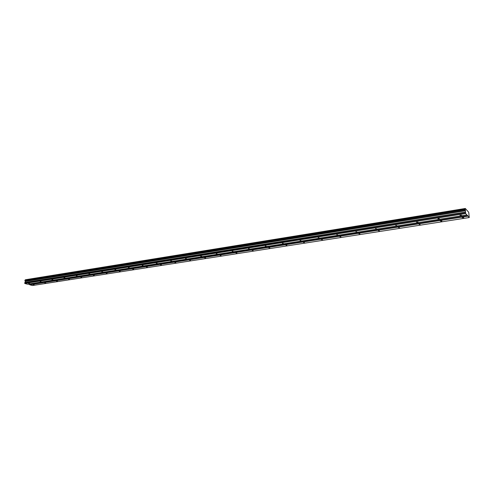 <?xml version="1.0" encoding="UTF-8"?>
<svg xmlns="http://www.w3.org/2000/svg" width="494" height="494" viewBox="0 0 494 494"><rect width="100%" height="100%" fill="white"/><g stroke="black" fill="none" stroke-linecap="round" stroke-linejoin="round"><path stroke-width="0.74" d="M463.162 217.805L463.773 217.588L462.143 217.582L463.162 217.805M34.16 284.772L33.154 284.606L34.16 284.772M45.67 282.976L44.664 282.809L45.67 282.976M57.428 281.135L56.421 280.969L57.428 281.135M69.438 279.264L68.431 279.091L69.438 279.264M81.714 277.344L80.701 277.171L81.714 277.344M94.261 275.386L93.249 275.214L94.261 275.386M107.087 273.386L106.074 273.207L107.087 273.386M120.203 271.336L119.19 271.157L120.203 271.336M133.621 269.242L132.608 269.063L133.621 269.242M147.348 267.1L146.335 266.914L147.348 267.1M161.396 264.908L160.383 264.722L161.396 264.908M175.784 262.66L174.765 262.475L175.784 262.66M190.511 260.363L189.498 260.171L190.511 260.363M205.597 258.01L204.584 257.812L205.597 258.01M221.053 255.596L220.04 255.398L221.053 255.596M236.898 253.126L235.879 252.922L236.898 253.126M253.138 250.588L252.119 250.384L253.138 250.588M269.792 247.988L268.779 247.784L269.792 247.988M286.878 245.32L285.865 245.117L286.878 245.32M304.415 242.585L303.396 242.375L304.415 242.585M322.415 239.775L321.396 239.565L322.415 239.775M340.897 236.885L339.884 236.675L340.897 236.885M359.885 233.921L358.872 233.711L359.885 233.921M379.398 230.877L378.385 230.667L379.398 230.877M399.461 227.746L398.442 227.53L399.461 227.746M420.091 224.523L419.073 224.307L420.091 224.523M441.315 221.213L441.895 221.009L440.302 220.997L441.315 221.213M469.269 217.539L32.487 285.52L29.782 284.803L467.997 216.131L469.269 217.539L468.886 213.797M460.988 215.477L461.606 215.261L459.963 215.254L460.988 215.477M29.671 283.568L28.652 283.402L29.671 283.568M41.212 281.747L40.193 281.574L41.212 281.747M53 279.882L51.981 279.709L53 279.882M65.047 277.98L64.029 277.807L65.047 277.98M77.36 276.035L76.342 275.862L77.36 276.035M89.951 274.053L88.926 273.874L89.951 274.053M102.82 272.021L101.801 271.836L102.82 272.021M115.985 269.94L114.966 269.755L115.985 269.94M129.459 267.816L128.434 267.625L129.459 267.816M143.241 265.636L142.216 265.451L143.241 265.636M157.351 263.413L156.326 263.222L157.351 263.413M171.795 261.128L170.77 260.937L171.795 261.128M186.59 258.794L185.565 258.597L186.59 258.794M201.75 256.405L200.725 256.201L201.75 256.405M217.286 253.947L216.255 253.749L217.286 253.947M233.205 251.434L232.18 251.23L233.205 251.434M249.532 248.859L248.507 248.655L249.532 248.859M266.285 246.216L265.259 246.006L266.285 246.216M283.47 243.499L282.445 243.289L283.47 243.499M301.105 240.714L300.08 240.504L301.105 240.714M319.223 237.855L318.198 237.645L319.223 237.855M337.822 234.922L336.797 234.706L337.822 234.922M356.94 231.902L355.915 231.686L356.94 231.902M376.589 228.802L375.564 228.58L376.589 228.802M396.793 225.61L395.768 225.394L396.793 225.61M417.578 222.331L418.128 222.133L416.553 222.109L417.578 222.331M438.968 218.953L439.549 218.749L438.524 218.527L437.943 218.731L438.968 218.953M465.225 209.518L465.632 213.525L466.929 214.958L27.528 284.204L24.786 283.476L25.287 281.419L24.891 280.567L465.225 209.518L465.323 208.48L468.639 212.198L468.942 213.785M466.929 214.958L467.997 216.131M29.782 284.803L29.615 284.501L467.88 215.693M29.615 284.501L28.139 284.106M24.891 280.567L25.003 280.147L465.206 208.956M25.108 280.129L25.404 279.758L465.323 208.48M25.293 279.863L465.292 208.61M465.459 210.481L25.2 281.228M24.947 280.678L465.268 209.684M25.287 281.419L465.527 210.765M465.651 212.087L25.219 282.383M465.49 212.439L24.743 282.692M465.57 213.303L24.7 283.321M24.786 283.476L465.632 213.525M465.187 209.055L24.916 280.228"/></g></svg>
